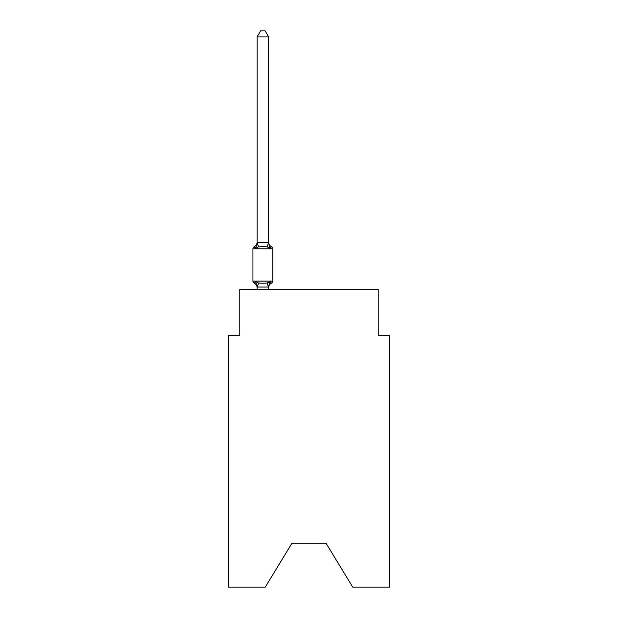 <?xml version="1.0" encoding="UTF-8"?>
<svg xmlns="http://www.w3.org/2000/svg" width="618" height="618" viewBox="0 0 618 618"><rect width="100%" height="100%" fill="white"/><g stroke="black" fill="none" stroke-linecap="round" stroke-linejoin="round"><path stroke-width="0.93" d="M326.072 543.268L352.716 587.1L389.742 587.1L389.742 335.644L378.208 335.644L378.208 289.51L239.792 289.51L239.792 335.644L228.258 335.644L228.258 587.1L265.284 587.1L291.928 543.268L326.072 543.268L291.928 543.268M268.629 36.895L257.096 36.895L260.557 30.9L265.168 30.9L268.629 36.895L268.629 242.835L270.074 248.336L267.192 246.852L262.859 246.621L258.533 246.852L255.651 248.336L254.237 246.713A2.31 2.31 0 0 0 252.94 248.791A2.31 2.31 0 0 1 254.237 246.713L254.894 247.03L254.237 246.713A2.31 2.31 0 0 0 252.94 248.791L252.94 281.09A2.31 2.31 0 0 0 254.237 283.16L255.651 281.538L254.237 283.16A2.31 2.31 0 0 1 252.94 281.09A2.31 2.31 0 0 0 254.237 283.16L255.651 281.538L254.237 283.16A2.31 2.31 0 0 1 252.94 281.09A2.31 2.31 0 0 0 254.237 283.16A2.31 2.31 0 0 1 252.94 281.09A2.31 2.31 0 0 0 254.237 283.16A2.31 2.31 0 0 1 252.94 281.09A2.31 2.31 0 0 0 254.237 283.16A2.31 2.31 0 0 1 252.94 281.09A2.31 2.31 0 0 0 254.237 283.16A2.31 2.31 0 0 1 252.94 281.09A2.31 2.31 0 0 0 254.237 283.16L255.651 281.538L254.237 283.16A2.31 2.31 0 0 1 252.94 281.09A2.31 2.31 0 0 0 254.237 283.16L255.651 281.538L254.237 283.16A2.31 2.31 0 0 1 252.94 281.09A2.31 2.31 0 0 0 254.237 283.16L255.651 281.538L254.237 283.16A2.31 2.31 0 0 1 252.94 281.09A2.31 2.31 0 0 0 254.237 283.16L255.651 281.538L254.237 283.16A2.31 2.31 0 0 1 252.94 281.09A2.31 2.31 0 0 0 254.237 283.16L255.651 281.538L254.237 283.16A2.31 2.31 0 0 1 252.94 281.09A2.31 2.31 0 0 0 254.237 283.16L255.651 281.538L254.237 283.16A2.31 2.31 0 0 1 252.94 281.09A2.31 2.31 0 0 0 254.237 283.16L255.651 281.538L254.237 283.16A2.31 2.31 0 0 1 252.94 281.09A2.31 2.31 0 0 0 254.237 283.16L255.651 281.538L254.237 283.16A2.31 2.31 0 0 1 252.94 281.09A2.31 2.31 0 0 0 254.237 283.16L255.651 281.538L254.237 283.16A2.31 2.31 0 0 1 252.94 281.09A2.31 2.31 0 0 0 254.237 283.16L255.651 281.538L254.237 283.16A2.31 2.31 0 0 1 252.94 281.09A2.31 2.31 0 0 0 254.237 283.16L255.651 281.538L254.237 283.16A2.31 2.31 0 0 1 252.94 281.09A2.31 2.31 0 0 0 254.237 283.16L255.651 281.538L258.533 283.021L262.859 283.253L267.192 283.021L270.074 281.538L271.487 283.16A2.31 2.31 0 0 0 272.777 281.09L272.777 248.791A2.31 2.31 0 0 0 271.487 246.713L270.074 248.336L271.487 246.713A5.075 5.075 0 0 1 268.629 242.148M272.777 248.791L252.94 248.791A2.31 2.31 0 0 1 254.237 246.713L254.894 247.03L254.237 246.713A2.31 2.31 0 0 0 252.94 248.791A2.31 2.31 0 0 1 254.237 246.713L254.894 247.03L254.237 246.713A2.31 2.31 0 0 0 252.94 248.791A2.31 2.31 0 0 1 254.237 246.713L254.894 247.03L254.237 246.713A2.31 2.31 0 0 0 252.94 248.791A2.31 2.31 0 0 1 254.237 246.713L254.894 247.03L254.237 246.713A2.31 2.31 0 0 0 252.94 248.791A2.31 2.31 0 0 1 254.237 246.713L254.894 247.03L254.237 246.713A2.31 2.31 0 0 0 252.94 248.791A2.31 2.31 0 0 1 254.237 246.713L254.894 247.03L254.237 246.713A2.31 2.31 0 0 0 252.94 248.791A2.31 2.31 0 0 1 254.237 246.713L254.894 247.03L254.237 246.713A2.31 2.31 0 0 0 252.94 248.791A2.31 2.31 0 0 1 254.237 246.713L254.894 247.03L254.237 246.713A2.31 2.31 0 0 0 252.94 248.791A2.31 2.31 0 0 1 254.237 246.713L254.894 247.03L254.237 246.713A2.31 2.31 0 0 0 252.94 248.791A2.31 2.31 0 0 1 254.237 246.713L254.894 247.03L254.237 246.713A2.31 2.31 0 0 0 252.94 248.791A2.31 2.31 0 0 1 254.237 246.713L254.894 247.03L254.237 246.713A2.31 2.31 0 0 0 252.94 248.791A2.31 2.31 0 0 1 254.237 246.713L254.894 247.03L254.237 246.713A2.31 2.31 0 0 0 252.94 248.791A2.31 2.31 0 0 1 254.237 246.713L254.894 247.03L254.237 246.713A2.31 2.31 0 0 0 252.94 248.791A2.31 2.31 0 0 1 254.237 246.713L254.894 247.03L254.237 246.713A2.31 2.31 0 0 0 252.94 248.791A2.31 2.31 0 0 1 254.237 246.713L254.894 247.03L254.237 246.713A2.31 2.31 0 0 0 252.94 248.791A2.31 2.31 0 0 1 254.237 246.713L254.894 247.03L254.237 246.713A2.31 2.31 0 0 0 252.94 248.791A2.31 2.31 0 0 1 254.237 246.713L255.651 248.336L254.237 246.713L255.651 248.336L254.237 246.713L255.651 248.336L254.237 246.713L255.651 248.336L254.237 246.713L255.651 248.336L254.237 246.713L255.651 248.336L254.237 246.713L255.651 248.336L254.237 246.713L255.651 248.336L254.237 246.713L255.651 248.336L254.237 246.713L255.651 248.336L254.237 246.713L255.651 248.336L254.237 246.713L255.651 248.336L254.237 246.713L255.651 248.336L254.237 246.713L255.651 248.336L254.237 246.713L255.651 248.336L254.237 246.713L255.651 248.336L254.237 246.713L255.651 248.336L254.237 246.713L255.651 248.336L257.188 242.596L268.629 242.627M269.17 284.326L268.629 287.046L270.074 281.538L271.487 283.16A5.075 5.075 0 0 0 268.629 287.725L268.629 287.046L257.096 287.046L257.096 287.725A5.075 5.075 0 0 0 254.237 283.16L255.651 281.538L257.096 287.046M257.096 242.627L257.096 36.895M268.629 289.51L268.629 287.254M257.096 289.51L257.096 287.254M272.777 281.09L252.94 281.09A2.31 2.31 0 0 0 254.237 283.16M254.237 246.713A5.075 5.075 0 0 0 257.096 242.148M258.533 283.021L257.188 287.277M267.192 283.021L268.536 287.277M257.188 242.596L258.533 246.852M268.536 242.596L267.192 246.852"/></g></svg>
